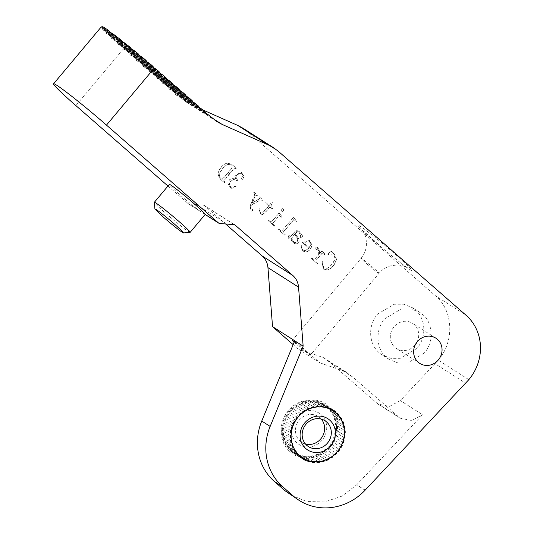 <?xml version="1.0" encoding="UTF-8"?>
<svg xmlns="http://www.w3.org/2000/svg" width="534" height="534" viewBox="0 0 534 534"><rect width="100%" height="100%" fill="white"/><g stroke="black" fill="none" stroke-linecap="round" stroke-linejoin="round"><path stroke-width="0.4" stroke-dasharray="2.67 2" d="M321.328 419.123A15.346 14.258 122.5 0 0 318.311 416.493A15.346 14.258 122.5 0 0 315.04 414.985A15.346 14.258 122.5 0 0 297.091 423.462A15.346 14.258 122.5 0 0 301.817 442.379A15.346 14.258 122.5 0 0 305.088 443.881A15.346 14.258 122.5 0 0 305.475 443.994M303.018 446.304A18.603 17.288 122.5 0 0 325.667 433.855A18.603 17.288 122.5 0 0 315.08 411.273A18.603 17.288 122.5 0 0 292.432 423.722A18.603 17.288 122.5 0 0 303.018 446.304M334.911 455.135L326.214 449.588A1.502 1.395 122.5 0 0 324.098 451.317A28.836 26.793 -57.5 0 1 322.242 452.592A1.502 1.395 122.5 0 0 319.893 453.94L328.597 459.48M324.098 451.317L332.795 456.864M326.574 460.421L317.87 454.875A1.502 1.395 122.5 0 0 315.36 455.796L324.058 461.336M338.362 451.497L329.658 445.95A1.502 1.395 122.5 0 0 327.843 448.013L336.547 453.56M321.935 461.91L313.231 456.363A1.502 1.395 122.5 0 0 310.634 456.83L319.332 462.371M317.169 462.564L308.472 457.017A1.502 1.395 122.5 0 0 305.862 457.011L314.559 462.557M312.423 462.357L303.719 456.81A1.502 1.395 122.5 0 0 301.183 456.336L309.88 461.883M307.838 461.303L299.133 455.756A1.502 1.395 122.5 0 0 296.744 454.828L305.448 460.368M303.552 459.42L294.848 453.88A1.502 1.395 122.5 0 0 292.679 452.525L301.383 458.065M299.701 456.784L290.997 451.237A1.502 1.395 122.5 0 0 289.114 449.501L297.812 455.041M296.39 453.459L287.692 447.919A1.502 1.395 122.5 0 0 286.151 445.843L294.855 451.39M293.74 449.561L285.036 444.014A1.502 1.395 122.5 0 0 283.888 441.671L292.592 447.218M291.811 445.196L283.107 439.649A1.502 1.395 122.5 0 0 282.386 437.112L291.09 442.653M290.67 440.497L281.972 434.95A1.502 1.395 122.5 0 0 281.698 432.293L290.396 437.84M327.662 407.362L318.965 401.815A28.836 26.793 122.5 0 0 318.397 401.635A28.836 26.793 122.5 0 0 316.916 401.234L325.613 406.781M317.87 454.875A28.836 26.793 122.5 0 0 319.893 453.94M313.231 456.363A28.836 26.793 122.5 0 0 315.36 455.796M308.472 457.017A28.836 26.793 122.5 0 0 310.634 456.83M303.719 456.81A28.836 26.793 122.5 0 0 305.862 457.011M299.133 455.756A28.836 26.793 122.5 0 0 301.183 456.336M294.848 453.88A28.836 26.793 122.5 0 0 296.744 454.828M290.997 451.237A28.836 26.793 122.5 0 0 292.679 452.525M287.692 447.919A28.836 26.793 122.5 0 0 289.114 449.501M285.036 444.014A28.836 26.793 122.5 0 0 286.151 445.843M283.107 439.649A28.836 26.793 122.5 0 0 283.888 441.671M281.972 434.95A28.836 26.793 122.5 0 0 282.386 437.112M290.356 435.617L281.658 430.07A28.836 26.793 122.5 0 0 281.698 432.293M281.658 430.07A1.502 1.395 122.5 0 0 281.839 427.374L290.536 432.914M290.876 430.691L282.172 425.144A28.836 26.793 122.5 0 0 281.839 427.374M282.172 425.144A1.502 1.395 122.5 0 0 282.806 422.494L291.504 428.034M292.205 425.878L283.507 420.338A28.836 26.793 122.5 0 0 282.806 422.494M283.507 420.338A1.502 1.395 122.5 0 0 284.569 417.802L293.266 423.349M294.314 421.326L285.617 415.779A28.836 26.793 122.5 0 0 284.569 417.802M285.617 415.779A1.502 1.395 122.5 0 0 287.078 413.45L295.776 418.996M297.138 417.167L288.44 411.621A28.836 26.793 122.5 0 0 287.078 413.45M288.44 411.621A1.502 1.395 122.5 0 0 290.256 409.558L298.953 415.105M300.589 413.53L291.884 407.983A28.836 26.793 122.5 0 0 290.256 409.558M291.884 407.983A1.502 1.395 122.5 0 0 294 406.254L302.705 411.801M304.554 410.526L295.856 404.979A28.836 26.793 122.5 0 0 294 406.254M295.856 404.979A1.502 1.395 122.5 0 0 298.206 403.637L306.903 409.178M308.926 408.243L300.228 402.696A28.836 26.793 122.5 0 0 298.206 403.637M300.228 402.696A1.502 1.395 122.5 0 0 302.738 401.782L311.442 407.322M313.565 406.754L304.861 401.208A28.836 26.793 122.5 0 0 302.738 401.782M304.861 401.208A1.502 1.395 122.5 0 0 307.464 400.74L316.168 406.287M318.331 406.1L309.627 400.553A28.836 26.793 122.5 0 0 307.464 400.74M309.627 400.553A1.502 1.395 122.5 0 0 312.236 400.56L320.941 406.107M323.077 406.307L314.379 400.76A28.836 26.793 122.5 0 0 312.236 400.56M314.379 400.76A1.502 1.395 122.5 0 0 316.916 401.234M318.965 401.815A1.502 1.395 122.5 0 0 321.355 402.749L330.052 408.29M331.948 409.238L323.25 403.697A28.836 26.793 122.5 0 0 321.355 402.749M323.25 403.697A1.502 1.395 122.5 0 0 325.42 405.052L334.117 410.593M335.799 411.881L327.102 406.334A28.836 26.793 122.5 0 0 325.42 405.052M327.102 406.334A1.502 1.395 122.5 0 0 328.984 408.076L337.682 413.616M339.103 415.198L330.406 409.658A28.836 26.793 122.5 0 0 328.984 408.076M330.406 409.658A1.502 1.395 122.5 0 0 331.948 411.727L340.645 417.274M341.76 419.103L333.062 413.556A28.836 26.793 122.5 0 0 331.948 411.727M333.062 413.556A1.502 1.395 122.5 0 0 334.211 415.899L342.908 421.446M343.689 423.469L334.985 417.922A28.836 26.793 122.5 0 0 334.211 415.899M334.985 417.922A1.502 1.395 122.5 0 0 335.712 420.465L344.41 426.005M344.824 428.168L336.126 422.621A28.836 26.793 122.5 0 0 335.712 420.465M336.126 422.621A1.502 1.395 122.5 0 0 336.4 425.278L345.104 430.825M345.144 433.047L336.44 427.5A28.836 26.793 122.5 0 0 336.4 425.278M336.44 427.5A1.502 1.395 122.5 0 0 336.26 430.204L344.964 435.744M344.624 437.967L335.926 432.427A28.836 26.793 122.5 0 0 336.26 430.204M335.926 432.427A1.502 1.395 122.5 0 0 335.292 435.083L343.996 440.623M343.289 442.779L334.591 437.233A28.836 26.793 122.5 0 0 335.292 435.083M334.591 437.233A1.502 1.395 122.5 0 0 333.53 439.769L342.227 445.316M341.179 447.338L332.482 441.792A28.836 26.793 122.5 0 0 333.53 439.769M332.482 441.792A1.502 1.395 122.5 0 0 331.02 444.121L339.724 449.668M329.658 445.95A28.836 26.793 122.5 0 0 331.02 444.121M326.214 449.588A28.836 26.793 122.5 0 0 327.843 448.013M330.947 458.139L322.242 452.592M416.994 342.08A14.959 13.897 122.5 0 0 414.117 324.478A14.959 13.897 122.5 0 0 412.562 323.317A14.959 13.897 122.5 0 0 393.398 327.596A14.959 13.897 122.5 0 0 394.926 347.374A14.959 13.897 122.5 0 0 396.482 348.542A14.959 13.897 122.5 0 0 415.372 344.637M291.891 450.783A28.048 26.059 122.5 0 0 294.815 452.972A28.048 26.059 122.5 0 0 330.753 444.942A28.048 26.059 122.5 0 0 327.883 407.856A28.048 26.059 122.5 0 0 324.959 405.673A28.048 26.059 122.5 0 0 289.021 413.696A28.048 26.059 122.5 0 0 291.891 450.783M290.676 494.991L306.876 501.533L324.625 501.94L341.88 496.166L356.645 484.879L365.069 490.232M290.216 451.777C300.008 461.837 321.395 459.4 330.226 447.218C340.652 436.425 339.711 414.477 328.457 406.16C318.671 396.108 297.284 398.544 288.453 410.726C278.027 421.513 278.968 443.46 290.216 451.777M205.156 214.454L199.182 210.576A23.369 1.208 40 0 1 179.958 194.797A23.369 1.208 40 0 1 169.331 184.43M190.097 232.37A23.369 1.208 40 0 1 164.966 212.686A23.369 1.208 40 0 1 154.326 202.379M424.176 353.094L407.722 362.94L397.923 362.953L389.446 359.582L386.529 357.393C375.949 349.57 375.055 328.917 384.867 318.758L401.321 308.919L411.12 308.899L419.597 312.277L422.514 314.466C433.101 322.289 433.988 342.941 424.176 353.094M416.894 348.455L400.273 358.321L390.808 358.341L382.164 354.93L379.247 352.747C368.493 343.869 367.699 325.346 377.578 314.112L394.199 304.247L403.664 304.226L412.308 307.637L415.232 309.82C425.978 318.698 426.773 337.221 416.894 348.455M108.108 30.158L102.682 26.7M294.074 342.407L310.181 355.404L378.986 273.321A11.688 0.601 -140 0 0 373.68 268.135A11.688 0.601 -140 0 0 361.845 258.656A11.688 0.601 -140 0 0 361.077 258.302A11.688 0.601 -140 0 0 366.391 263.489A11.688 0.601 -140 0 0 378.226 272.967A11.688 0.601 -140 0 0 378.986 273.321C382.05 269.71 385.862 267.234 390.434 265.892L396.488 265.004C399.512 264.45 406.941 267.06 407.255 267.621L407.162 267.567C407.142 267.781 396.495 259.904 384.14 249.498L361.758 229.48C361.959 229.433 365.356 234.62 365.77 237.557L366.478 242.082L366.397 245.72C365.877 250.459 364.101 254.651 361.077 258.302L292.272 340.392M309.413 355.05C311.142 356.038 309.627 354.429 304.867 350.217L294.374 341.673M205.457 112.54L174.852 93.036L175.706 94.738L206.538 114.423M121.311 40.437L102.541 28.469L102.682 29.724L123.187 42.827M198.942 106.847L168.337 87.342L169.185 89.044L200.016 108.729M130.683 47.947L106.206 32.347L106.64 33.789L132.232 50.129M192.42 101.153L161.815 81.642L162.663 83.351L193.495 103.035M138.913 54.735L111.012 36.953L111.613 38.495L140.268 56.791M185.899 95.459L155.294 75.948L156.148 77.657L186.98 97.342M146.409 61.05L116.559 42.026L117.286 43.655L147.611 63.012M179.384 89.765L148.779 70.254L149.627 71.963L180.459 91.641M153.298 66.977L122.707 47.486L123.334 48.974L154.446 68.906M172.862 84.072L142.258 64.561L143.105 66.269L173.937 85.947M159.826 72.677L129.221 53.173L130.069 54.875L160.901 74.56M166.341 78.371L135.736 58.867L136.591 60.569L167.422 80.254M102.541 28.469L101.66 26.813L115.604 35.698M102.682 29.724L103.83 29.917L121.725 41.318M126.071 43.908L104.23 29.991L106.206 32.347M106.64 33.789L108.042 34.136L130.99 48.768M134.822 51.03L108.515 34.263L111.012 36.953M111.613 38.495L113.175 38.949L139.167 55.516M142.678 57.572L113.702 39.102L116.559 42.026M117.286 43.655L118.975 44.182L146.61 61.804M149.88 63.7L119.543 44.369L122.707 47.486M167.976 186.052L188.575 203.921L203.975 205.23L226.029 224.367M293.159 344.637L297.845 348.735L323.571 357.667L330.626 362.953L377.952 404.051L389.493 406.401L400.353 400.573L435.016 363.681L465.621 383.185M365.196 490.092L356.779 484.732L422.554 414.724L400.353 400.573M435.016 363.681L438.227 360.143C454.694 341.42 453.366 310.561 435.45 295.756L466.062 315.267M278.441 151.382L247.836 131.871L435.45 295.756M212.071 117.994L191.579 104.938L202.847 109.937M281.218 210.162L282.439 208.707L283.24 208.921L283.894 209.982L282.673 211.437L281.812 211.25L281.071 210.069L282.292 208.614L283.093 208.827L283.748 209.889L282.526 211.344L281.672 211.157L281.071 210.069M336.587 259.11C334.998 264.844 332.021 268.448 327.662 269.917L323.457 269.169L321.915 260.999L322.609 261.173L323.717 268.135L327.289 268.288C330.866 266.326 333.503 263.102 335.192 258.61L333.59 253.964L328.05 254.685L327.702 254.091L331.501 251.06L332.302 252.448L333.877 253.209L336.44 259.017C334.865 264.737 331.888 268.342 327.522 269.824L323.31 269.076L321.915 260.999M236.235 186.159L231.042 188.462L228.158 183.936C228.031 181.38 229.253 179.584 231.823 178.563L235.714 178.93L234.9 175.98L241.635 172.649L244.192 176.547L242.403 179.718L241.228 178.696L243.15 175.399L241.655 173.657L239.552 173.27C237.343 174.131 236.215 175.593 236.148 177.655L237.877 180.532L237.383 181.113L236.215 180.225L233.752 179.517C231.135 180.552 229.693 182.248 229.42 184.604L231.349 187.748L232.477 188.222L235.234 185.939L236.235 186.159M259.497 211.023L260.752 213.013L261.894 213.333C264.023 211.731 266.319 209.268 268.789 205.95L265.558 203.127L265.979 202.626L269.209 205.45L271.933 202.206L272.413 202.626L271.065 205.99L272.767 208.56L272.347 209.054L269.924 206.938C267.374 210.496 264.891 213.039 262.481 214.568L260.572 214.134L259.597 208.734L260.138 208.921L259.35 210.93L260.612 212.919L261.753 213.24L268.789 205.95M293.854 217.305L294.648 218.867L296.764 221.009L296.35 221.51L293.867 219.634L283.047 232.537L285.336 234.82L284.916 235.32L278.608 229.814L279.028 229.313L281.551 231.229L293.687 217.164L294.501 218.773L296.764 221.009M279.028 229.313L281.551 231.229L293.707 217.218M296.35 221.51L293.72 219.541L294.334 219.774L293.72 219.541L282.907 232.444L285.189 234.726L284.769 235.227L278.468 229.72L278.882 229.219M235.888 168.697L234.7 167.95L223.879 180.852L224.874 182.007L224.454 182.508C220.662 179.998 218.573 177.141 218.192 173.937C217.905 170.533 223.486 163.337 227.27 163.197L231.589 164.212L236.308 168.197L235.888 168.697L234.553 167.856C230.708 171.888 227.104 176.187 223.739 180.759L223.879 180.852M235.167 168.097L234.553 167.856L235.167 168.097M129.221 53.173L125.924 49.976L153.472 67.711M156.529 69.48L125.924 49.976L123.548 49.181M130.069 54.875L131.851 55.469L159.986 73.405M163.05 75.174L132.445 55.669L135.736 58.867M136.591 60.569L138.366 61.163L166.508 79.099M142.258 64.561L138.96 61.363L169.572 80.868M143.105 66.269L144.888 66.863L173.029 84.793M148.779 70.254L145.482 67.057L176.087 86.568M149.627 71.963L151.409 72.557L179.544 90.486M155.294 75.948L152.003 72.751L182.608 92.262M156.148 77.657L157.924 78.251L186.066 96.18M161.815 81.642L158.518 78.445L189.129 97.956M162.663 83.351L164.445 83.945L192.58 101.881M168.337 87.342L165.039 84.138L195.644 103.649M169.185 89.044L170.967 89.639L199.102 107.574M174.852 93.036L171.561 89.839L202.166 109.343M175.706 94.738L177.482 95.332L205.623 113.268M191.579 104.938L186.279 102.094L178.076 95.533L208.687 115.037M247.836 131.871L242.997 128.247M281.805 217.318L279.369 215.549L272.7 223.499L274.823 225.642L274.403 226.142L268.422 220.916L268.842 220.415L271.205 222.191L279.155 213.126L282.219 216.817L281.805 217.318L279.222 215.456L272.7 223.499M279.756 215.589L279.222 215.456L279.756 215.582M268.842 220.415L271.205 222.191L279.008 213.033L282.079 216.724L281.658 217.225M316.962 249.031L316.282 249.598L315.067 248.537L316.602 247.209L317.71 247.576L319.479 250.292L319.506 253.85L322.015 250.853L325.059 254.237L324.639 254.738L322.369 253.109L315.961 260.418C315.614 261.273 316.208 262.181 317.743 263.128L317.323 263.629L311.349 258.409L311.763 257.909L314.206 259.751L318.598 254.932L318.898 251.154L317.396 248.69L316.282 249.598L314.92 248.443L316.455 247.115L317.57 247.482L319.332 250.199L319.506 253.85M318.598 254.932L318.751 251.067L317.249 248.597L317.797 248.784L316.816 248.944M311.763 257.909L314.206 259.751L318.451 254.838M324.639 254.738L322.222 253.016L322.903 253.243L322.222 253.016L317.843 257.909C315.36 259.864 315.28 261.573 317.596 263.035L317.176 263.536L311.202 258.316L311.622 257.815M295.269 233.832C300.302 239.799 300.582 243.19 296.103 244.018L294.06 243.357L291.838 241.001L291.077 238.825L289.128 238.965L288.133 237.33L289.088 235.354L289.495 235.708L288.774 236.889L289.582 238.024C291.604 235.147 294.167 232.724 297.278 230.761L299.18 231.462L302.251 235.18C302.638 236.869 302.351 237.797 301.396 237.957L300.295 236.929L300.882 236.148L299.013 232.136L297.618 231.776L295.122 233.738C300.155 239.706 300.435 243.103 295.963 243.925L293.914 243.264L291.691 240.914L290.937 238.731L288.981 238.878L287.986 237.243L288.941 235.26L289.348 235.614L288.634 236.796L289.435 237.93L292.946 233.992C294.388 231.729 295.783 230.621 297.131 230.668L299.04 231.369L302.111 235.087C302.491 236.776 302.204 237.703 301.249 237.864L300.148 236.836L300.735 236.055L298.873 232.05L297.471 231.683L295.122 233.738M301.396 237.957L300.549 237.61L301.396 237.957M289.234 237.917L289.582 238.024L289.234 237.917M301.129 247.542L302.958 250.146L305.415 250.7L308.946 248.237L302.404 242.516L309.593 240.514L311.963 244.886C311.375 248.824 309.413 251.167 306.069 251.921L302.798 251.127L300.829 244.892L301.376 245.079L300.989 247.449L302.811 250.052L305.268 250.606L308.946 248.237M255.252 195.711L252.515 202.98L259.204 199.015L259.644 198.321L259.01 197.406L259.424 196.906L262.821 199.87L262.401 200.37L261.773 199.876L262.261 200.277L260.338 199.896L251.447 204.829L250.346 208.474L252.348 209.335L252.849 210.189L251.781 211.21L251.107 210.937L250.366 205.717L254.524 195.07L254.598 193.982L253.677 192.747L254.091 192.247L257.488 195.21L257.068 195.711L255.853 195.084L255.112 195.618L252.208 202.746L252.515 202.98M257.068 195.711L255.706 194.99L256.46 195.197L255.706 194.99L255.112 195.618M262.821 199.87L262.401 200.37L260.485 199.99L251.594 204.916L250.346 208.474L252.202 209.248L252.702 210.096L251.641 211.117L250.96 210.843L250.219 205.623L254.384 194.977L254.451 193.895L253.53 192.654L253.95 192.153L257.341 195.117L256.921 195.618M294.741 340.779L320.04 362.88L297.845 348.735M320.04 362.88L345.765 371.811L352.82 377.097L400.146 418.202L411.787 420.532L422.554 414.724M333.223 252.856L336.44 259.017M331.587 251.714L333.076 252.762M331.501 251.06L331.44 251.621M327.702 254.091L331.36 250.967M328.05 254.685L327.556 253.997M322.609 261.173L323.571 268.041L327.142 268.195C330.726 266.226 333.356 263.002 335.045 258.516L333.443 253.87L327.903 254.591M321.768 260.906L322.463 261.079M235.714 178.93L231.676 178.469C229.106 179.491 227.884 181.286 228.011 183.843L230.902 188.368L236.088 186.066L235.087 185.845L232.337 188.128L231.202 187.661L229.273 184.517C229.547 182.154 230.988 180.459 233.605 179.424L236.075 180.132L237.243 181.019L237.73 180.439L236.008 177.562C236.068 175.499 237.203 174.037 239.406 173.176L241.508 173.563L243.01 175.312L241.081 178.603L242.403 179.718M235.567 178.837L234.753 175.886L241.495 172.549L244.045 176.454L242.256 179.631M260.138 208.921L259.35 210.93M259.597 208.734L259.991 208.827M269.924 206.938L269.777 206.845C267.22 210.409 264.737 212.953 262.334 214.474L260.425 214.041L259.457 208.64M272.347 209.054L269.777 206.845M272.767 208.56L272.2 208.968M272.413 202.626L270.918 205.897L272.62 208.467M271.933 202.206L272.273 202.533M269.209 205.45L271.786 202.112M265.979 202.626L269.063 205.356M265.558 203.127L265.832 202.533M268.642 205.857L265.411 203.033M296.624 220.916L296.203 221.416M236.308 168.197L235.741 168.604M224.454 182.508L224.307 182.414C220.028 179.651 217.965 176.487 218.132 172.916C219.607 167.956 222.605 164.686 227.13 163.104L231.449 164.118L236.161 168.11M224.874 182.007L224.307 182.414M223.739 180.759L224.727 181.914M268.422 220.916L268.695 220.322M274.403 226.142L268.282 220.822M274.823 225.642L274.262 226.049M272.56 223.406L274.676 225.548M325.059 254.237L324.498 254.645M322.256 251.067L324.919 254.144M319.359 253.757L321.868 250.76M301.376 245.079L300.989 247.449M300.829 244.892L301.229 244.986M302.404 242.516L309.446 240.42L311.823 244.792C311.235 248.717 309.273 251.067 305.922 251.828L302.651 251.033L300.682 244.799M308.806 248.143L302.257 242.423M259.424 196.906L262.675 199.776M259.01 197.406L259.284 196.812M259.644 198.321L258.863 197.313M259.204 199.015L259.497 198.227M252.375 202.887L259.057 198.922M221.663 179.164L222.184 179.371C219.968 178.296 219.207 176.227 219.908 173.17C222.044 168.851 224.781 165.94 228.125 164.439L231.562 165.006L232.957 166.428C229.807 171.127 226.216 175.439 222.184 179.371L222.037 179.277C226.069 175.346 229.66 171.034 232.817 166.341L231.422 164.913L227.978 164.345C224.634 165.847 221.897 168.757 219.761 173.076C219.067 176.133 219.828 178.202 222.037 179.277L221.517 179.07M294.701 234.239L297.558 238.678C297.892 240.667 297.164 241.955 295.369 242.536L293.84 242.236L291.424 238.151L294.701 234.239L297.698 238.771C298.039 240.767 297.304 242.056 295.516 242.63L293.98 242.336L291.564 238.244L294.848 234.326M309.219 247.642L310.761 244.225L309.226 241.201L306.99 240.867L304.053 243.124L309.366 247.736L304.053 243.124M304.193 243.217L307.137 240.961L309.366 241.295L310.908 244.318L309.366 247.736M374.1 240.961C361.451 230.027 353.955 222.057 360.457 226.463C364.769 228.952 384.293 244.585 395.961 254.892C408.603 265.819 416.106 273.795 409.598 269.39C405.286 266.9 385.762 251.267 374.1 240.961M123.334 48.974L75.868 105.598M187.601 203.194L199.182 210.576M233.478 224.14L204.949 205.957M468.832 379.654L438.227 360.143M196.278 204.575L226.883 224.08M398.204 416.74L376.009 402.596M212.045 117.974L181.44 98.47M101.634 26.974L109.517 32M330.626 362.953L352.82 377.097M120.771 39.703L102.515 28.068M174.571 92.469L205.176 111.973M130.249 47.286L106.072 31.873M168.05 86.768L198.655 106.279M138.546 54.108L110.818 36.439M161.528 81.075L192.14 100.586M146.076 60.449L116.319 41.485M155.014 75.381L185.618 94.892M153.004 66.41L122.433 46.919M148.492 69.687L179.097 89.198M159.539 72.11L128.934 52.606M141.971 63.993L172.582 83.498M166.061 77.804L135.456 58.299M324.986 420.739L318.311 416.493M308.485 446.624L301.817 442.379M322.122 452.505L330.82 458.052M317.576 454.614L326.281 460.161M312.797 455.909L321.501 461.449M307.931 456.33L316.629 461.877M303.118 455.882L311.823 461.429M298.519 454.574L307.217 460.114M336.106 430.117L344.81 435.664M294.254 452.438L302.958 457.985M336.019 425.111L344.717 430.658M290.469 449.548L299.173 455.095M335.085 420.258L343.789 425.805M287.272 445.99L295.976 451.537M333.336 415.706L342.04 421.246M284.762 441.872L293.46 447.412M330.826 411.581L339.524 417.127M283.013 437.313L291.711 442.86M327.629 408.023L336.327 413.57M282.079 432.46L290.783 438.007M323.844 405.132L332.542 410.679M281.992 427.454L290.69 433.001M319.579 403.003L328.283 408.543M314.973 401.688L323.677 407.235M310.167 401.241L318.865 406.788M305.301 401.668L313.999 407.208M300.522 402.956L309.219 408.497M295.976 405.066L304.68 410.613M419.804 363.407L396.482 348.542M302.678 457.978L294.815 452.972M389.453 359.576L382.164 354.936M435.884 338.176L412.562 323.317M332.822 410.679L324.959 405.673M188.575 203.928L201.311 212.038M203.975 205.223L234.366 224.594M400.146 418.195L377.952 404.051M186.279 102.094L216.53 121.372M419.597 312.277L412.308 307.631M111.806 34.036L101.053 27.181M345.765 371.818L323.571 357.667M109.15 31.573L101.84 26.914M205.543 113.028L177.982 95.459M121.558 41.025L104.177 29.944M199.022 107.334L171.461 89.765M130.863 48.494L108.442 34.203M192.507 101.634L164.946 84.072M139.054 55.256L113.615 39.042M185.986 95.94L158.424 78.378M146.523 61.55L119.449 44.295M179.471 90.246L151.903 72.677M153.385 67.464L125.83 49.902M172.949 84.552L145.388 66.984M159.913 73.165L132.345 55.596M166.428 78.858L138.867 61.29"/><path stroke-width="0.8" d="M305.475 443.994A15.346 14.258 122.5 0 0 322.089 437.099A15.346 14.258 122.5 0 0 321.328 419.123M321.708 419.237A15.346 14.258 -57.5 0 1 324.986 420.739A15.346 14.258 -57.5 0 1 329.705 439.656A15.346 14.258 -57.5 0 1 311.756 448.133A15.346 14.258 -57.5 0 1 308.485 446.624A15.346 14.258 -57.5 0 1 303.766 427.714A15.346 14.258 -57.5 0 1 321.708 419.237M323.778 416.814A18.603 17.288 -57.5 0 1 334.364 439.395A18.603 17.288 -57.5 0 1 311.716 451.844A18.603 17.288 -57.5 0 1 301.136 429.263A18.603 17.288 -57.5 0 1 323.778 416.814M330.499 457.905A1.502 1.395 122.5 0 0 328.597 459.48A28.836 26.793 -57.5 0 1 326.574 460.421A1.502 1.395 -57.5 0 0 324.058 461.336A28.836 26.793 -57.5 0 1 321.935 461.91A1.502 1.395 -57.5 0 0 319.332 462.371A28.836 26.793 -57.5 0 1 317.169 462.564A1.502 1.395 -57.5 0 0 314.559 462.557A28.836 26.793 -57.5 0 1 312.423 462.357A1.502 1.395 -57.5 0 0 309.88 461.883A28.836 26.793 -57.5 0 1 307.838 461.303A1.502 1.395 -57.5 0 0 305.448 460.368A28.836 26.793 -57.5 0 1 303.552 459.42A1.502 1.395 -57.5 0 0 301.383 458.065A28.836 26.793 -57.5 0 1 299.701 456.784A1.502 1.395 -57.5 0 0 297.812 455.041A28.836 26.793 -57.5 0 1 296.39 453.459A1.502 1.395 -57.5 0 0 294.855 451.39A28.836 26.793 -57.5 0 1 293.74 449.561A1.502 1.395 -57.5 0 0 292.592 447.218A28.836 26.793 -57.5 0 1 291.811 445.196A1.502 1.395 -57.5 0 0 291.09 442.653A28.836 26.793 -57.5 0 1 290.67 440.497A1.502 1.395 -57.5 0 0 290.396 437.84A28.836 26.793 -57.5 0 1 290.356 435.617A1.502 1.395 -57.5 0 0 290.536 432.914A28.836 26.793 -57.5 0 1 290.876 430.691A1.502 1.395 -57.5 0 0 291.504 428.034A28.836 26.793 -57.5 0 1 292.205 425.878A1.502 1.395 -57.5 0 0 293.266 423.349A28.836 26.793 -57.5 0 1 294.314 421.326A1.502 1.395 -57.5 0 0 295.776 418.996A28.836 26.793 -57.5 0 1 297.138 417.167A1.502 1.395 -57.5 0 0 298.953 415.105A28.836 26.793 -57.5 0 1 300.589 413.53A1.502 1.395 -57.5 0 0 302.705 411.801A28.836 26.793 -57.5 0 1 304.554 410.526A1.502 1.395 -57.5 0 0 306.903 409.178A28.836 26.793 -57.5 0 1 308.926 408.243A1.502 1.395 -57.5 0 0 311.442 407.322A28.836 26.793 -57.5 0 1 313.565 406.754A1.502 1.395 -57.5 0 0 316.168 406.287A28.836 26.793 -57.5 0 1 318.331 406.1A1.502 1.395 -57.5 0 0 320.941 406.107A28.836 26.793 -57.5 0 1 323.077 406.307A1.502 1.395 -57.5 0 0 325.613 406.781A28.836 26.793 -57.5 0 1 327.095 407.182A28.836 26.793 -57.5 0 1 327.662 407.362A1.502 1.395 -57.5 0 0 330.052 408.29A28.836 26.793 -57.5 0 1 331.948 409.238A1.502 1.395 -57.5 0 0 334.117 410.593A28.836 26.793 -57.5 0 1 335.799 411.881A1.502 1.395 -57.5 0 0 337.682 413.616A28.836 26.793 -57.5 0 1 339.103 415.198A1.502 1.395 -57.5 0 0 340.645 417.274A28.836 26.793 -57.5 0 1 341.76 419.103A1.502 1.395 -57.5 0 0 342.908 421.446A28.836 26.793 -57.5 0 1 343.689 423.469A1.502 1.395 -57.5 0 0 344.41 426.005A28.836 26.793 -57.5 0 1 344.824 428.168A1.502 1.395 -57.5 0 0 345.104 430.825A28.836 26.793 -57.5 0 1 345.144 433.047A1.502 1.395 -57.5 0 0 344.964 435.744A28.836 26.793 -57.5 0 1 344.624 437.967A1.502 1.395 -57.5 0 0 343.996 440.623A28.836 26.793 -57.5 0 1 343.289 442.779A1.502 1.395 -57.5 0 0 342.227 445.316A28.836 26.793 -57.5 0 1 341.179 447.338A1.502 1.395 -57.5 0 0 339.724 449.668A28.836 26.793 -57.5 0 1 338.362 451.497A1.502 1.395 -57.5 0 1 338.362 451.497A1.502 1.395 -57.5 0 0 336.547 453.56A28.836 26.793 -57.5 0 1 334.911 455.135A1.502 1.395 -57.5 0 0 332.795 456.864A28.836 26.793 -57.5 0 1 330.947 458.139A1.502 1.395 122.5 0 0 330.499 457.905M415.372 344.637A14.959 13.897 122.5 0 0 416.994 342.08M418.249 362.239A14.959 13.897 122.5 0 0 419.804 363.407A14.959 13.897 122.5 0 0 438.968 359.122A14.959 13.897 122.5 0 0 437.439 339.344A14.959 13.897 122.5 0 0 435.884 338.176A14.959 13.897 122.5 0 0 416.714 342.454A14.959 13.897 122.5 0 0 418.249 362.239M299.754 455.796A28.048 26.059 122.5 0 0 302.678 457.978A28.048 26.059 122.5 0 0 338.616 449.955A28.048 26.059 122.5 0 0 335.746 412.869A28.048 26.059 122.5 0 0 332.822 410.679A28.048 26.059 122.5 0 0 296.884 418.709A28.048 26.059 122.5 0 0 299.754 455.796M205.623 113.268L208.687 115.037L216.884 121.598L222.184 124.442L268.302 144.914L273.602 147.758L278.441 151.382L466.062 315.267A46.745 43.428 -57.5 0 1 468.832 379.654L365.069 490.232A55.176 51.264 -57.5 0 1 299.087 500.351A55.176 51.264 -57.5 0 1 293.346 496.053A55.176 51.264 -57.5 0 1 292.912 495.672L282.826 486.854A55.156 51.244 -57.5 0 1 270.157 426.412L303.152 346.139L298.546 287.132C298.126 282.413 296.216 278.534 292.839 275.497L235.554 225.461L233.478 224.14M292.912 495.672L284.936 490.693L299.087 500.351M154.907 208.948L156.148 209.462C160.467 212.392 166.775 217.451 175.079 224.62L181.633 230.608L183.529 232.937L182.354 232.35C178.036 229.413 171.728 224.36 163.424 217.191L154.907 208.948L154.326 202.379A23.369 1.208 40 0 1 154.339 202.313L169.331 184.43A23.369 1.208 40 0 1 194.53 204.088A23.369 1.208 40 0 1 205.169 214.394L205.156 214.454M154.339 202.313A23.369 1.208 40 0 1 179.537 221.97A23.369 1.208 40 0 1 190.157 232.343A23.369 1.208 40 0 1 190.097 232.37L183.529 232.937M109.517 32L114.616 35.251L111.426 33.762L108.108 30.158A49.081 2.53 -140 0 0 102.682 26.7L101.634 26.974M208.687 115.037L206.311 114.243L205.176 111.973L202.166 109.343M121.725 41.318L125.283 43.588L122.873 42.593L120.771 39.703L114.616 35.251M199.102 107.574L201.572 109.143L199.789 108.549L198.655 106.279L195.644 103.649M130.99 48.768L134.114 50.757L131.951 49.922L130.249 47.286L125.283 43.588M192.58 101.881L195.05 103.449L193.268 102.855L192.14 100.586L189.129 97.956M139.167 55.516L142.017 57.332L140.015 56.597L138.546 54.108L134.822 51.03M186.066 96.18L188.535 97.755L186.753 97.161L185.618 94.892L182.608 92.262M146.61 61.804L149.26 63.486L147.377 62.832L146.076 60.449L142.678 57.572M179.544 90.486L182.014 92.062L180.232 91.468L179.097 89.198L176.087 86.568M153.472 67.711L155.935 69.286L154.152 68.692L153.004 66.41L149.88 63.7M173.029 84.793L175.492 86.368L173.71 85.774L172.582 83.498L169.572 80.868M159.986 73.405L162.456 74.98L160.674 74.386L159.539 72.11L156.529 69.48M166.508 79.099L168.978 80.674L167.195 80.08L166.061 77.804L163.05 75.174M235.554 225.461L234.58 224.727L219.18 223.432L218.206 222.705L106.473 125.103L153.946 68.479M101.08 27.167L101.46 26.867M167.976 186.052L75.868 105.598A49.081 2.53 40 0 1 53.56 83.825A49.081 2.53 40 0 1 106.473 125.103M121.558 41.025L126.071 43.908M109.15 31.573L115.604 35.698M226.029 224.367L262.227 255.993C265.612 259.023 267.514 262.908 267.941 267.627L298.546 287.132M303.152 346.139L272.547 326.634L267.941 267.627M294.741 340.779L261.747 421.052A55.156 51.244 122.5 0 0 274.416 481.494L282.826 486.854M202.847 109.937L237.697 125.403L268.302 144.914M273.602 147.758L242.997 128.247L237.697 125.403M272.547 326.634L293.159 344.637M294.374 341.673L292.272 340.392L294.074 342.407M284.502 490.305L274.416 481.494M205.169 214.394L218.206 222.705M262.227 255.993L292.839 275.497M261.747 421.052L270.157 426.412M222.184 124.442L212.071 117.994M53.56 83.825L101.046 27.174M205.136 214.481L219.18 223.432M205.163 214.448L190.157 232.343M216.53 121.372L216.891 121.598M208.587 114.964L205.543 113.028M202.066 109.27L199.022 107.334M134.702 50.937L130.863 48.494M195.551 103.576L192.507 101.634M142.571 57.492L139.054 55.256M189.029 97.882L185.986 95.94M149.774 63.626L146.523 61.55M182.508 92.188L179.471 90.246M156.435 69.407L153.385 67.464M175.993 86.495L172.949 84.552M162.95 75.1L159.913 73.165M169.472 80.801L166.428 78.858"/></g></svg>
